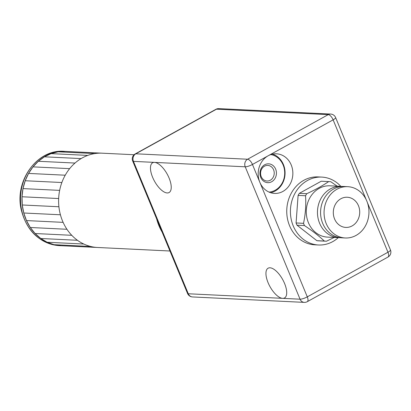 <?xml version="1.0" encoding="UTF-8"?>
<svg xmlns="http://www.w3.org/2000/svg" width="411" height="411" viewBox="0 0 411 411"><rect width="100%" height="100%" fill="white"/><g stroke="black" fill="none" stroke-linecap="round" stroke-linejoin="round"><path stroke-width="0.62" d="M298.103 195.389L305.548 195.749C306.154 205.007 305.481 214.198 303.529 223.332L296.079 222.968L298.103 195.389A29.833 26.078 -87.2 0 1 299.342 193.329L306.791 193.694C315.365 189.723 322.656 185.69 328.672 181.59A29.833 26.078 -87.2 0 1 329.021 181.605A29.833 26.078 -87.2 0 1 330.834 181.765L337.184 186.162M297.004 225.202L304.453 225.562C312.35 230.787 318.972 235.945 324.31 241.046L316.866 240.682L297.004 225.202A29.833 26.078 -87.2 0 1 296.079 222.968M334.2 237.44L326.473 241.221A29.833 26.078 -87.2 0 1 326.123 241.206A29.833 26.078 -87.2 0 1 324.31 241.046M299.342 193.329L321.222 181.23L328.672 181.59M326.123 241.206L318.674 240.841A29.833 26.078 -87.2 0 1 316.866 240.682M321.222 181.23A29.833 26.078 -87.2 0 1 321.572 181.246L329.021 181.605M304.453 225.562A29.833 26.078 -87.2 0 1 303.529 223.332M340.226 237.671A25.682 22.446 -87.2 0 1 338.669 237.656L327.49 237.111A25.682 22.446 -87.2 0 1 306.693 216.695A25.682 22.446 -87.2 0 1 319.177 188.377A25.682 22.446 -87.2 0 1 329.982 185.813L341.161 186.358A25.682 22.446 -87.2 0 1 342.717 186.491M305.548 195.749A29.833 26.078 -87.2 0 1 306.791 193.694M352.135 225.906A15.104 13.203 -87.2 0 1 345.774 227.417A15.104 13.203 -87.2 0 1 333.547 215.405A15.104 13.203 -87.2 0 1 340.883 198.749A15.104 13.203 -87.2 0 1 347.244 197.239A15.104 13.203 -87.2 0 1 359.476 209.25A15.104 13.203 -87.2 0 1 352.135 225.906M336.948 189.245A25.682 22.446 -87.2 0 1 347.757 186.676A25.682 22.446 -87.2 0 1 368.554 207.093A25.682 22.446 -87.2 0 1 356.07 235.411A25.682 22.446 -87.2 0 1 345.261 237.979A25.682 22.446 -87.2 0 1 324.469 217.558A25.682 22.446 -87.2 0 1 336.948 189.245M345.261 237.979L341.782 237.81A25.682 22.446 -87.2 0 1 320.986 217.388A25.682 22.446 -87.2 0 1 333.465 189.075A25.682 22.446 -87.2 0 1 344.274 186.507L347.757 186.676M338.669 237.656A25.682 22.446 -87.2 0 1 317.873 217.239A25.682 22.446 -87.2 0 1 330.352 188.921A25.682 22.446 -87.2 0 1 341.161 186.358M338.315 237.64A33.99 29.71 -87.2 0 1 332.782 241.596A33.99 29.71 -87.2 0 1 318.474 244.992A33.99 29.71 -87.2 0 1 290.952 217.969A33.99 29.71 -87.2 0 1 307.469 180.491A33.99 29.71 -87.2 0 1 321.777 177.095A33.99 29.71 -87.2 0 1 340.811 186.337M318.474 244.992L314.811 244.812A33.99 29.71 -87.2 0 1 287.289 217.789A33.99 29.71 -87.2 0 1 303.806 180.311A33.99 29.71 -87.2 0 1 318.109 176.915L321.777 177.095M367.398 202.587L387.963 252.241A5.667 2.42 61.1 0 1 387.958 257.065A5.667 5.667 0 0 0 390.45 249.939A5.667 1.31 157.5 0 1 387.963 252.241L307.294 296.855A5.667 1.31 157.5 0 1 300.061 299.198A5.667 4.953 92.8 0 0 304.268 302.378A5.667 5.667 0 0 0 307.284 301.679A5.667 2.42 -118.9 0 0 307.294 296.855L259.834 182.284A19.826 17.329 -87.2 0 1 268.142 155.784A19.826 17.329 -87.2 0 1 276.485 153.806A19.826 17.329 -87.2 0 1 291.209 164.934A19.826 17.329 -87.2 0 1 274.558 193.411A19.826 17.329 -87.2 0 1 259.834 182.284L252.452 164.462A5.667 2.42 -118.9 0 0 247.597 159.232A5.667 4.953 92.8 0 0 245.223 166.804A5.667 1.31 -22.5 0 0 252.452 164.462L333.126 119.848A5.667 1.31 -22.5 0 0 335.612 117.546A5.667 5.667 0 0 0 330.65 114.058A5.667 4.953 92.8 0 0 328.266 114.623A5.667 2.42 61.1 0 1 333.126 119.848L366.175 199.643M215.862 109.321A5.667 2.42 61.1 0 1 216.494 109.187A5.667 4.953 -87.2 0 1 218.878 108.622A5.667 5.667 0 0 0 215.862 109.321L135.188 153.935A5.667 5.667 0 0 0 132.696 161.061A5.667 1.31 -22.5 0 0 133.452 161.369A5.667 4.953 -87.2 0 1 135.82 153.796A5.667 2.42 -118.9 0 0 135.188 153.935M188.289 293.762A5.667 1.31 157.5 0 1 187.539 293.454A5.667 5.667 0 0 0 192.497 296.942A5.667 4.953 -87.2 0 1 188.289 293.762L133.452 161.369L154.521 162.391A16.995 7.264 61.1 0 1 169.096 178.071A16.995 7.264 61.1 0 1 169.075 192.543A16.995 7.264 61.1 0 1 154.495 181.184A16.995 7.264 61.1 0 1 152.625 162.797A16.995 7.264 61.1 0 1 154.521 162.391L245.223 166.804L300.061 299.198L282.655 298.35A16.995 7.264 61.1 0 1 268.964 284.648A16.995 7.264 61.1 0 1 268.106 268.203A16.995 7.264 61.1 0 1 284.571 283.477A16.995 7.264 61.1 0 1 284.551 297.949A16.995 7.264 61.1 0 1 282.655 298.35L188.289 293.762M272.565 154.125A19.826 17.329 -87.2 0 1 283.42 164.554A19.826 17.329 -87.2 0 1 279.501 187.606A19.826 17.329 -87.2 0 1 270.69 192.713M156.642 218.863A47.208 41.264 92.8 0 0 162.078 231.989M134.084 154.736L102.169 153.185A47.208 41.264 92.8 0 0 101.985 153.175A47.208 41.264 92.8 0 0 94.792 153.58A47.208 41.264 92.8 0 0 87.754 155.404A47.208 41.264 92.8 0 0 81.09 158.595A47.208 41.264 92.8 0 0 74.992 163.059A47.208 41.264 92.8 0 0 69.649 168.649A47.208 41.264 92.8 0 0 65.231 175.204A47.208 41.264 92.8 0 0 61.861 182.52A47.208 41.264 92.8 0 0 59.646 190.38A47.208 41.264 92.8 0 0 58.655 198.544A47.208 41.264 92.8 0 0 58.912 206.759A47.208 41.264 92.8 0 0 60.417 214.783A47.208 41.264 92.8 0 0 63.124 222.361A47.208 41.264 92.8 0 0 66.942 229.276A47.208 41.264 92.8 0 0 71.766 235.308A47.208 41.264 92.8 0 0 77.443 240.281A47.208 41.264 92.8 0 0 83.798 244.036A47.208 41.264 92.8 0 0 90.646 246.466A47.208 41.264 92.8 0 0 97.582 247.484A47.208 41.264 92.8 0 0 97.772 247.494M101.985 153.175L65.334 151.392L58.146 151.798L51.108 153.622L44.439 156.817L38.346 161.276L33.003 166.866L28.58 173.421L25.21 180.742L22.995 188.598L22.004 196.761L22.266 204.976L23.771 213.001L26.479 220.579L30.296 227.494L35.12 233.525L40.797 238.498L47.152 242.254L54 244.684L61.126 245.711A47.208 41.264 -87.2 0 1 60.936 245.701A47.208 41.264 -87.2 0 1 54 244.684A47.208 41.264 -87.2 0 1 47.152 242.254A47.208 41.264 -87.2 0 1 40.797 238.498A47.208 41.264 -87.2 0 1 35.12 233.525A47.208 41.264 -87.2 0 1 30.296 227.494A47.208 41.264 -87.2 0 1 26.479 220.579A47.208 41.264 -87.2 0 1 23.771 213.001A47.208 41.264 -87.2 0 1 22.266 204.976A47.208 41.264 -87.2 0 1 22.004 196.761A47.208 41.264 -87.2 0 1 22.995 188.598A47.208 41.264 -87.2 0 1 25.21 180.742A47.208 41.264 -87.2 0 1 28.58 173.421A47.208 41.264 -87.2 0 1 33.003 166.866A47.208 41.264 -87.2 0 1 38.346 161.276A47.208 41.264 -87.2 0 1 44.439 156.817A47.208 41.264 -87.2 0 1 51.108 153.622A47.208 41.264 -87.2 0 1 58.146 151.798A47.208 41.264 -87.2 0 1 65.334 151.392A47.208 41.264 -87.2 0 1 65.524 151.402A47.208 41.264 -87.2 0 1 65.709 151.412M63.124 222.361L26.479 220.579M30.296 227.494L66.942 229.276M35.12 233.525L71.766 235.308M40.797 238.498L77.443 240.281M47.152 242.254L83.798 244.036M54 244.684L90.646 246.466M61.126 245.711L97.397 247.473M58.146 151.798L94.792 153.58M51.108 153.622L87.754 155.404M44.439 156.817L81.09 158.595M38.346 161.276L74.992 163.059M33.003 166.866L69.649 168.649M28.58 173.421L65.231 175.204M25.21 180.742L61.861 182.52M22.995 188.598L59.646 190.38M22.004 196.761L58.655 198.544M22.266 204.976L58.912 206.759M23.771 213.001L60.417 214.783M270.87 154.587A18.88 16.507 -87.2 0 1 284.006 167.585A18.88 16.507 -87.2 0 1 279.398 186.943A18.88 16.507 -87.2 0 1 269.046 192.091M272.036 178.872A7.804 6.823 -87.2 0 1 267.027 181.01A7.804 6.823 -87.2 0 1 260.98 175.949A7.804 6.823 -87.2 0 1 262.773 167.554A7.804 6.823 -87.2 0 1 267.782 165.417A7.804 6.823 -87.2 0 1 273.829 170.478A7.804 6.823 -87.2 0 1 272.036 178.872M262.593 166.414A9.432 8.241 92.8 0 0 265.747 182.289A9.432 8.241 92.8 0 0 276.233 171.053A9.432 8.241 92.8 0 0 262.593 166.414M216.494 109.187L328.266 114.623L247.597 159.232L135.82 153.796L216.494 109.187M59.472 245.629A47.208 41.264 -87.2 0 1 20.55 196.473A47.208 41.264 -87.2 0 1 64.054 151.33C37.211 148.952 14.18 180.835 21.269 209.893C26.89 231.408 39.62 243.322 59.472 245.629L60.936 245.701M330.65 114.058L218.878 108.622M387.958 257.065L307.284 301.679M132.696 161.061L187.539 293.454M192.497 296.942L304.268 302.378M390.45 249.939L335.612 117.546M169.954 251.003L97.582 247.484M65.524 151.402L64.054 151.33"/></g></svg>
